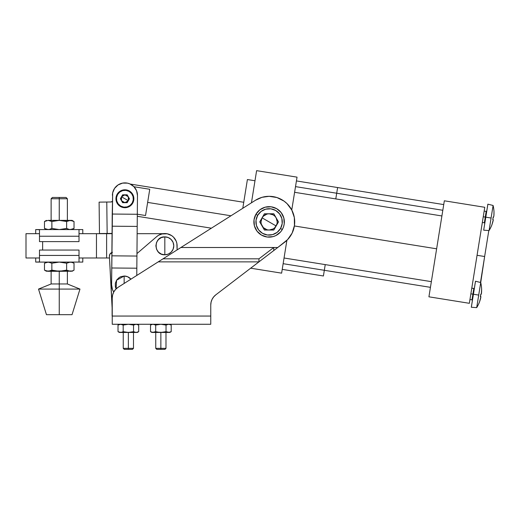 <?xml version="1.0" encoding="UTF-8"?>
<svg xmlns="http://www.w3.org/2000/svg" width="520" height="520" viewBox="0 0 520 520"><rect width="100%" height="100%" fill="white"/><g stroke="black" fill="none" stroke-linecap="round" stroke-linejoin="round"><path stroke-width="0.78" d="M124.144 283.459L124.144 276.029L116.552 280.235L116.084 288.899L115.356 286.735L115.356 283.238L116.695 280.014L119.165 277.537L120.712 276.712L124.144 276.029L124.144 283.459M124.904 198.75L128.31 200.714L124.904 202.677L121.505 200.714L121.505 196.787L124.904 198.75L121.505 196.787L121.108 199.764L122.128 201.526L123.89 202.547L126.874 202.15L128.31 200.714L128.837 198.75L128.31 196.787L126.874 195.344L123.89 194.955L121.505 196.787L124.904 194.818L128.31 196.787L128.31 200.714L124.904 198.75M132.665 203.229A8.957 8.957 0 0 0 129.383 190.989A8.957 8.957 0 0 0 117.15 194.272L117.591 194.525A8.444 8.444 0 0 1 129.129 191.438A8.444 8.444 0 0 1 132.216 202.969L132.665 203.229A8.957 8.957 0 0 1 120.426 206.505A8.957 8.957 0 0 1 117.15 194.272A8.957 8.957 0 0 1 129.383 190.989A8.957 8.957 0 0 1 132.665 203.229L132.216 202.969A8.444 8.444 0 0 1 120.685 206.063A8.444 8.444 0 0 1 117.591 194.525L117.15 194.272A8.957 8.957 0 0 0 120.426 206.505A8.957 8.957 0 0 0 132.665 203.229L133.783 199.921L133.555 196.43L132.008 193.297L129.383 190.989L126.074 189.872L122.59 190.099L119.451 191.646L117.15 194.272L116.025 197.581L116.252 201.065L117.799 204.204L120.426 206.505L123.734 207.63L127.224 207.402L130.358 205.855L132.665 203.229M132.216 202.969L133.276 199.849L133.062 196.567L131.606 193.609L129.129 191.438L126.009 190.379L122.72 190.593L119.763 192.049L117.591 194.525L116.532 197.645L116.747 200.935L118.209 203.892L120.685 206.063L123.806 207.123L127.095 206.908L130.046 205.452L132.216 202.969M127.173 194.818L129.441 198.75L127.173 202.677L122.635 202.677L120.367 198.75L122.635 194.818L127.173 194.818L129.441 198.75L127.173 202.677L122.635 202.677L120.367 198.75L122.635 194.818L127.173 194.818M112.398 195.312A12.538 12.538 0 0 1 125.047 182.884A12.538 12.538 0 0 1 137.475 195.533L136.935 256.055L111.859 255.833L112.125 226.2L137.202 226.421L112.125 226.2L112.229 214.045L137.306 214.266L112.229 214.045L112.658 192.868L114.569 188.364L118.059 184.938L122.597 183.105L127.491 183.144L129.838 183.879L133.881 186.635L136.565 190.73L137.475 195.533L136.832 268.209L111.755 267.989L111.859 255.833L136.935 256.055L136.767 275.464L136.832 268.209L111.755 267.989L111.599 284.875L112.515 289.686L111.599 284.875L112.658 192.868M112.515 289.686L113.75 292.006A12.538 12.538 0 0 1 111.599 284.875M127.491 183.144L122.597 183.105M130.936 279.156L127.569 276.712L124.144 276.029A8.957 8.957 0 0 1 130.936 279.156M112.677 201.221L110.877 201.988L99.099 202.131L99.476 233.552L107.153 233.461L106.776 202.04L107.153 233.461L111.248 233.415A2.561 2.561 0 0 1 112.06 233.532M112.34 201.506A2.561 2.561 0 0 1 110.877 201.988L99.099 202.131L99.476 233.552L111.248 233.415M111.748 233.454L112.229 233.597M111.377 201.936L110.877 201.988M160.862 348.348L160.862 349.349L164.983 349.349L160.862 349.349L160.862 348.348L165.984 348.348L160.862 348.348L160.862 332.456L160.862 348.348L155.747 348.348L160.862 348.348M109.642 254.755L109.98 254.059L109.408 256.282L112.112 307.892L112.112 316.082L112.262 308.406L109.408 256.282A3.842 3.842 0 0 1 111.891 252.493M162.662 233.74L158.594 235.248L156.826 236.516L136.962 253.578L156.826 236.516A12.285 12.285 0 0 1 177.112 245.83L177.112 249.899L176.878 243.438L176.176 241.131L173.518 237.146L171.652 235.619L167.225 233.786L161.597 233.981M164.827 245.83L164.827 236.88C153.276 236.321 153.276 255.346 164.827 254.787L164.827 245.83L164.827 254.787A8.957 8.957 0 0 0 173.784 245.83A8.957 8.957 0 0 0 164.827 236.88L164.827 245.83M127.056 332.404L123.195 331.656L128.362 332.456L123.195 331.656L123.195 325.072L123.195 331.656L128.362 332.456L120.608 332.456L118.02 331.656L120.608 332.456L121.914 332.241L119.301 332.241L121.264 332.404L123.195 331.656L128.362 332.456L128.362 348.348L133.484 348.348L128.362 348.348L128.362 349.349L132.483 349.349L128.362 349.349L128.362 348.348L123.247 348.348L128.362 348.348L128.362 332.456L133.536 331.656L135.46 332.404L137.319 332.456L136.117 332.456L138.703 331.656L138.703 325.072L136.117 324.266L133.536 325.072L134.81 324.486L133.536 325.072L128.362 324.266L133.536 325.072L130.988 324.486L133.536 325.072L133.536 331.656L133.536 325.072L136.117 324.266L138.359 324.883M255.918 214.286A15.236 15.236 0 0 1 276.731 208.708A15.236 15.236 0 0 1 282.308 229.522A15.236 15.236 0 0 0 276.731 208.708A15.236 15.236 0 0 0 255.918 214.286L257.692 215.312A13.188 13.188 0 0 1 275.704 210.483A13.188 13.188 0 0 1 280.534 228.501L282.308 229.522L283.536 226.805L284.219 223.893L283.829 217.964L281.197 212.628L276.731 208.708L271.102 206.797L265.168 207.188L259.838 209.82L255.918 214.286L254.007 219.915L254.397 225.849L257.023 231.179L261.495 235.099L267.124 237.01L273.058 236.619L275.853 235.573L280.566 231.953L282.308 229.522L280.534 228.501A13.188 13.188 0 0 1 262.516 233.331A13.188 13.188 0 0 1 257.692 215.312L255.918 214.286A15.236 15.236 0 0 0 261.495 235.099A15.236 15.236 0 0 0 282.308 229.522A15.236 15.236 0 0 1 261.495 235.099A15.236 15.236 0 0 1 255.918 214.286M269.113 221.904L276.146 225.966C274.528 228.572 272.181 229.931 269.113 230.029C266.045 229.931 263.699 228.572 262.074 225.966C260.631 223.262 260.631 220.552 262.074 217.841L269.113 221.904L262.074 217.841C263.699 215.234 266.045 213.883 269.113 213.779C272.181 213.883 274.528 215.234 276.146 217.841C277.596 220.552 277.596 223.262 276.146 225.966L269.113 221.904M210.763 305.006L210.763 324.266L112.242 324.266L112.242 316.056L112.242 324.266L210.763 324.266L210.763 316.056L112.242 316.056L112.242 298.038A12.799 12.799 0 0 1 118.19 287.235L158.21 261.872L258.947 261.872L215.794 294.84A12.799 12.799 0 0 0 210.763 305.006L210.763 316.056L112.242 316.056L112.242 298.038L112.645 294.86L113.828 291.876L115.713 289.276L118.19 287.235L255.417 200.291A25.59 25.59 0 0 1 269.113 196.313L276.945 197.542L284.031 201.11L287.072 203.678L291.792 210.047L294.333 217.561L294.45 225.492L292.136 233.077L287.612 239.59L277.771 247.494L180.915 247.494L255.417 200.291L261.983 197.327L269.113 196.313A25.59 25.59 0 0 1 284.648 242.242L258.96 261.865L258.96 258.824L163.026 258.824L180.915 247.494L277.771 247.494L180.895 247.5L273.78 247.5L258.96 258.824L163.026 258.824L158.21 261.872L258.947 261.872L258.96 258.824L273.78 247.5L273.78 250.542L258.96 261.865L258.96 258.824L258.947 261.872L215.794 294.84L213.681 296.875L212.089 299.332L211.1 302.094L210.763 305.006L211.1 302.094M163.488 324.486L166.036 325.072L166.036 331.656L168.623 332.456L171.203 331.656L171.203 325.072L169.93 324.486L168.623 324.266L166.036 325.072L167.31 324.486L166.036 325.072L160.862 324.266L155.695 325.072L153.108 324.266L155.695 325.072L155.695 331.656L158.256 332.241L160.862 332.456L166.036 331.656L166.036 325.072L163.488 324.486L166.036 325.072L167.96 324.324L166.036 325.072L162.181 324.324M167.31 324.486L169.28 324.324L171.203 325.072L171.203 331.656L168.623 332.456L151.905 332.456L153.764 332.404L155.695 331.656L155.695 325.072L160.862 324.266M169.28 332.404L166.036 331.656L168.623 332.456L169.923 332.241L167.96 332.404L166.036 331.656L162.181 332.404L158.256 332.241L169.819 332.456L168.623 332.456L169.819 332.456L171.203 331.656M168.623 324.266L170.859 324.883M159.555 332.404L155.695 331.656L158.256 332.241L155.695 331.656L152.451 332.404L150.52 331.656L150.52 325.072L151.801 324.486L150.52 325.072L150.52 331.656L153.108 332.456L150.52 331.656L151.905 332.456M151.905 324.266L150.52 325.072L152.451 324.324L154.414 324.486L152.451 324.324L150.865 324.883M169.93 324.486L169.28 324.324M159.555 324.324L158.256 324.48L159.555 324.324M155.695 325.072L153.764 324.324M151.801 332.241L160.862 332.456M136.117 324.266L138.703 325.072L138.703 331.656L136.117 332.456L128.362 332.456L136.117 332.456L133.536 331.656L129.681 332.404L125.755 332.241M119.405 324.266L118.02 325.072L118.02 331.656L118.02 325.072L119.301 324.486L118.365 324.883M123.195 325.072L128.362 324.266L123.195 325.072L120.608 324.266L119.301 324.486L120.608 324.266L123.195 325.072L120.608 324.266L118.02 325.072M138.703 325.072L137.319 324.266M134.816 324.486L133.536 325.072L130.988 324.486M123.195 331.656L121.264 332.404L119.405 332.456L128.362 332.456M136.78 324.324L137.43 324.486M128.362 324.266L129.681 324.324M119.301 324.486L121.264 324.324M119.301 332.241L118.02 331.656L119.405 332.456M134.816 332.241L133.536 331.656L136.117 332.456L137.319 332.456L138.703 331.656M136.78 332.404L136.117 332.456M258.596 198.575L261.983 197.327M265.512 196.567L269.113 196.313M276.945 197.542L280.625 199.05M294.45 225.492L292.136 233.077M112.242 298.038L112.645 294.86L113.828 291.876M273.78 250.542L277.771 247.494L273.78 247.5L273.78 250.542M269.113 213.779L267.007 214.058L263.367 216.158L262.074 217.841L260.988 221.904L261.261 224.01L263.367 227.65L267.007 229.756L269.113 230.029L273.175 228.943L274.859 227.65L276.959 224.01L277.238 221.904L276.146 217.841L274.859 216.158L273.175 214.87L269.113 213.779M264.42 213.779L273.806 213.779L278.493 221.904L273.806 230.029L264.42 230.029L273.806 230.029L278.493 221.904L273.806 213.779L264.42 213.779L259.727 221.904L264.42 230.029L259.727 221.904L264.42 213.779M257.692 215.312L256.035 220.188L256.373 225.316L258.648 229.938L262.516 233.331L267.391 234.982L272.526 234.644L277.141 232.369L280.534 228.501L282.185 223.626L281.853 218.491L279.578 213.876L275.704 210.483L270.836 208.832L265.7 209.164L261.086 211.445L257.692 215.312M153.764 332.404L154.414 332.241L153.764 332.404M167.317 332.241L168.623 332.456M155.695 331.656L158.256 332.241M150.52 325.072L151.801 324.486M124.241 349.349L128.362 349.349L124.241 349.349L123.247 348.348L123.247 332.456L123.247 348.348M109.98 254.059L112.47 252.323M164.827 254.787L168.259 254.111L171.165 252.167L173.102 249.262L173.784 245.83L173.102 242.405L171.165 239.499L168.259 237.556L164.827 236.88L161.401 237.556L158.496 239.499L156.553 242.405L155.87 245.83L156.553 249.262L158.496 252.167L161.401 254.111L164.827 254.787M156.741 349.349L160.862 349.349L156.741 349.349L155.747 348.348L155.747 332.456M336.7 193.232L442.819 210.275L336.7 193.232L337.61 187.551L336.7 193.232L295.516 186.622L336.7 193.232L335.784 198.919L336.7 193.232M324.324 270.296L430.443 287.339L324.324 270.296L325.234 264.615L324.324 270.296L283.14 263.686L324.324 270.296L323.414 275.983L324.324 270.296M294.378 225.966L436.631 248.807L294.378 225.966M492.986 218.328L493.87 216.112L494 212.017A32.851 32.851 0 0 0 493.097 205.472L491.082 218.023L493.097 205.472A32.851 32.851 0 0 1 494 212.017L493.942 215.092L493.974 212.011A32.825 32.825 0 0 1 493.87 216.112L492.986 218.328M493.097 205.472L487.864 204.159L485.771 217.172L483.249 216.762L485.271 217.087L484.354 222.775L485.271 217.087L485.797 217.178L487.89 204.165L485.797 217.178L491.082 218.023L489.067 230.575A32.851 32.851 0 0 0 491.972 224.64L493.291 219.713L492.752 219.629L493.291 219.713L493.129 220.714A32.825 32.825 0 0 1 491.946 224.633L492.882 221.708M477.061 255.3L484.64 256.516L488.807 230.555L484.64 256.516L477.061 255.3M480.474 282.477L484.64 256.516L480.721 282.536L475.514 281.229L473.428 294.242L475.488 281.222L473.401 294.236L470.873 293.833L472.894 294.151L471.978 299.839L472.894 294.151L478.706 295.087L480.721 282.536L476.691 307.639A32.851 32.851 0 0 0 479.596 301.704L480.916 296.777L480.376 296.692L480.792 294.086L481.332 294.177L481.624 289.081A32.851 32.851 0 0 0 480.721 282.536A32.851 32.851 0 0 1 481.624 289.081L481.566 292.156L481.598 289.075A32.825 32.825 0 0 1 481.494 293.176L481.332 294.177L480.792 294.086L480.376 296.692L480.61 295.392L480.753 297.778A32.825 32.825 0 0 1 479.57 301.704L480.506 298.772M474.396 288.048L473.804 288.47L472.894 294.151L473.804 288.47L471.783 288.145M486.181 211.406L486.766 210.983L486.181 211.406L485.271 217.087L486.181 211.406L484.159 211.081M247.403 179.543L242.788 208.286L247.403 179.543L254.982 180.758M297.037 177.144L291.759 209.989L297.037 177.144L256.607 170.651L297.037 177.144M286.891 240.311L281.619 273.156L250.679 268.19L281.619 273.156L286.891 240.311M251.446 202.806L256.607 170.651L251.446 202.806M491.972 224.64L491.972 224.64A32.851 32.851 0 0 1 489.067 230.575L491.082 218.023L485.771 217.172L483.685 230.185L485.797 217.178L483.685 230.185L489.067 230.575M487.864 204.159L483.685 230.185M492.752 219.629A32.273 32.273 -80.9 0 0 493.168 217.022M479.596 301.704L479.596 301.704A32.851 32.851 0 0 1 476.691 307.639L478.706 295.087L473.401 294.236L471.309 307.249L475.488 281.222M476.691 307.639L471.334 307.255L473.428 294.242L471.309 307.249M480.376 296.692A32.273 32.273 -80.9 0 0 480.792 294.086M469.352 303.303L428.922 296.816L444.34 200.798L484.77 207.292L469.352 303.303L428.922 296.816L444.34 200.798L484.77 207.292L469.352 303.303M147.648 202.404L230.964 215.781L147.648 202.404L145.535 215.527L137.306 214.208L145.535 215.527L149.754 189.274L147.648 202.404M133.984 186.739L149.754 189.274L133.984 186.739M42.634 250.055L42.634 241.612L42.634 250.055M39.481 257.992L26 257.992L26 233.675L39.481 233.675L26 233.675L26 257.992L39.481 257.992L39.481 261.957L35.705 262.08L53.67 262.08L38.714 262.08L39.481 261.957L39.481 255.431L39.481 261.957M106.613 233.675L112.053 233.675L106.613 233.675L106.613 257.992L109.499 257.992L106.613 257.992L106.613 233.675L96.46 233.675L96.46 257.992L106.613 257.992L79.008 257.992L96.46 257.992L96.46 233.675L106.613 233.675M137.137 233.675L163.059 233.675L137.137 233.675M79.008 233.675L96.46 233.675L79.008 233.675L79.008 229.71L79.008 241.612L79.008 236.236L39.481 236.236L39.481 241.612L79.008 241.612L39.481 241.612L39.481 236.236L79.008 236.236L79.008 229.71L79.781 229.58L79.008 229.71M59.248 283.966L67.373 283.966L59.248 283.966L59.248 289.081L79.976 289.081L59.248 289.081L59.248 314.672L72.04 314.672L46.449 314.672L59.248 314.672L59.248 289.081L38.519 289.081L59.248 289.081L59.248 283.966L51.123 283.966L59.248 283.966L59.248 271.297L59.248 283.966M82.791 229.58L64.825 229.58L82.791 229.58L82.791 233.675L82.791 229.58M59.248 198.744L67.373 198.744L59.248 198.744L59.248 220.369L59.248 198.744L51.123 198.744L59.248 198.744L59.248 197.464L59.248 198.744M66.092 197.464L52.403 197.464L66.092 197.464L67.373 198.744L67.373 220.369M82.791 257.992L82.791 262.08L82.791 257.992M71.416 262.19L74.022 263.224L74.022 270.153L72.202 270.985L46.306 270.992L44.473 270.153L44.473 263.224L46.3 262.392L49.101 262.164L51.857 263.224L48.165 262.08L44.473 263.224L44.473 270.153L48.165 271.297L51.857 270.153L51.857 263.224L59.248 262.08L79.781 262.08L59.248 262.08L66.632 263.224L59.248 262.08L51.857 263.224L51.857 270.153L59.248 271.297L66.632 270.153L68.465 270.992L66.632 270.153L66.632 263.224L69.394 262.164L72.202 262.392L74.022 263.224L74.022 270.153L72.202 270.985L70.33 271.297L66.632 270.153L66.632 263.224L65.669 262.964L66.632 263.224L70.33 262.08L72.195 262.392M68.465 270.992L66.632 270.153L59.248 271.297L69.388 271.219M51.857 270.153L48.165 271.297L59.248 271.297L51.857 270.153L50.037 270.985L51.935 270.173M59.248 262.08L53.67 262.08L59.248 262.08M48.165 271.297L47.229 271.219M70.226 271.297L71.266 271.219M46.449 271.297L45.182 270.53M47.223 262.164L46.3 262.392M44.85 263.016L46.449 262.08M66.632 263.224L68.465 262.392L66.632 263.224M72.04 262.08L73.612 263.003M70.33 262.08L71.266 262.164M69.394 262.164L68.465 262.392M79.781 262.08L82.791 262.08L79.781 262.08M79.008 255.431L39.481 255.431L39.481 250.055L39.481 255.431L79.008 255.431L79.008 250.055L39.481 250.055L79.008 250.055L79.008 261.957L79.008 255.431M79.008 261.957L79.008 257.992M35.705 229.58L53.67 229.58L38.714 229.58L39.481 229.71L39.481 236.236L39.481 229.71L35.705 229.58L35.705 233.675M39.481 229.71L39.481 233.675M49.108 220.447L51.857 221.514L50.037 220.681L51.857 221.514L57.369 220.447L61.126 220.447L66.632 221.514L65.669 221.247L66.632 221.514L68.465 220.675L66.632 221.514L59.248 220.369L49.179 220.461M48.184 220.369L59.248 220.369L51.857 221.514L48.165 220.369L44.473 221.514L46.3 220.681M69.388 220.447L68.465 220.675L71.266 220.447L73.612 221.286M72.195 220.681L59.248 220.369L70.33 220.369L74.022 221.514L74.022 228.442L72.202 229.275L69.394 229.502L66.632 228.442L59.248 229.58L51.857 228.442L49.101 229.502L46.3 229.275L47.229 229.502M72.04 220.369L70.33 220.369L72.04 220.369L74.022 221.514L74.022 228.442L70.33 229.58L68.465 229.275L69.394 229.502M44.85 221.306L44.473 221.514L44.473 228.442L45.182 228.819M46.449 229.58L44.473 228.442L48.165 229.58L44.473 228.442L44.473 221.514L46.449 220.369M53.67 229.58L64.825 229.58L53.67 229.58M71.266 229.502L70.226 229.58M49.179 229.489L51.857 228.442L50.037 229.275L51.857 228.442L59.248 229.58L66.632 228.442L65.734 228.69L66.632 228.442L68.465 229.275L66.632 228.442L66.632 221.514L70.33 220.369M51.857 228.442L51.857 221.514L51.935 228.462M68.465 229.275L66.632 228.442L66.632 221.514L68.465 220.675M165.984 332.456L165.984 348.348L164.983 349.349M133.484 332.456L133.484 348.348L132.483 349.349M169.819 324.266L171.203 325.072M443.736 204.588L296.426 180.934M431.36 281.651L284.05 257.998M471.978 299.839L469.957 299.514L471.978 299.839L472.407 300.423M482.332 222.45L484.354 222.775L484.776 223.359M323.414 275.983L282.224 269.367M441.909 215.956L294.6 192.303M130.221 184.054L243.75 202.28M137.293 216.287L211.38 228.189M72.04 314.672L79.976 289.081L67.373 283.966L67.373 271.297M72.04 271.297L74.022 270.153M35.705 262.08L35.705 257.992M51.123 220.369L51.123 198.744L52.403 197.464M72.04 229.58L74.022 228.442M51.123 271.297L51.123 283.966L38.519 289.081L46.449 314.672"/></g></svg>
